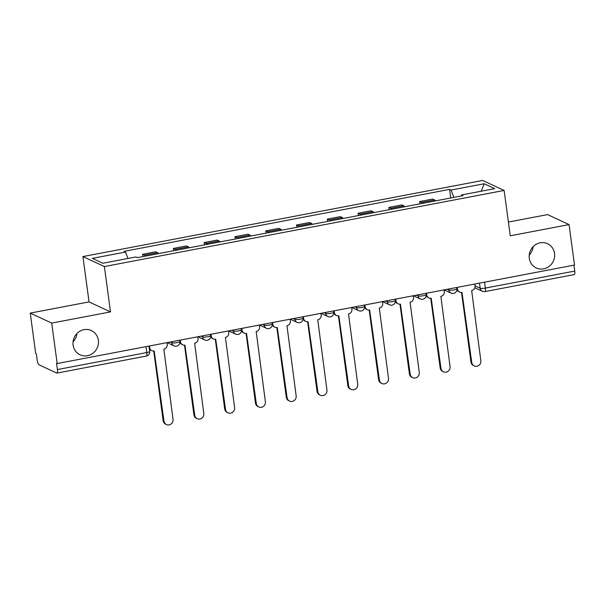 <?xml version="1.0" encoding="UTF-8"?>
<svg xmlns="http://www.w3.org/2000/svg" width="605" height="605" viewBox="0 0 605 605"><rect width="100%" height="100%" fill="white"/><g stroke="black" fill="none" stroke-linecap="round" stroke-linejoin="round"><path stroke-width="0.91" d="M76.948 333.506A13.363 12.614 -65 0 1 73.046 341.878M98.358 340.282A13.363 12.614 -65 0 1 93.193 353.063A13.363 12.614 -65 0 1 80.087 354.802A13.363 12.614 -65 0 1 73.099 345.092A13.363 12.614 -65 0 1 78.264 332.311A13.363 12.614 -65 0 1 91.37 330.572A13.363 12.614 -65 0 1 98.358 340.282M533.126 246.651A13.363 12.614 -65 0 1 529.231 255.015M554.535 253.427A13.363 12.614 -65 0 1 549.37 266.208A13.363 12.614 -65 0 1 536.264 267.947A13.363 12.614 -65 0 1 529.277 258.237A13.363 12.614 -65 0 1 534.442 245.456A13.363 12.614 -65 0 1 547.548 243.717A13.363 12.614 -65 0 1 554.535 253.427M30.25 313.103L51.705 323.093L57.18 363.552L574.523 265.05L569.055 224.591L510.257 235.791L504.124 190.446L482.669 180.449L82.915 256.565L89.048 301.903L30.25 313.103L35.718 353.562L36.345 353.849L37.2 360.156A4.174 1.142 -100.8 0 0 39 364.807L56.704 373.051A4.174 1.142 -100.8 0 0 56.938 373.088A4.174 1.142 -100.8 0 0 57.407 369.564L146.788 352.549A4.174 0.779 -7.7 0 0 149.677 351.407L148.951 346.083M569.055 224.591L547.593 214.593L508.397 222.058M51.705 323.093L110.503 311.9L104.378 266.555L504.124 190.446M57.18 363.552L56.552 363.265L57.407 369.564M573.948 265.164L574.75 271.063A4.174 1.142 79.2 0 1 574.281 274.587L484.9 291.602A4.174 1.142 -100.8 0 0 485.369 288.086L574.75 271.063M435.562 200.875A9.604 2.624 -100.8 0 0 434.579 199.952L432.673 199.06L419.651 201.541L421.556 202.433A9.604 2.624 79.2 0 1 422.547 203.356M419.961 203.847L419.651 201.541M404.783 206.736A9.604 2.624 -100.8 0 0 403.8 205.813L401.894 204.921L388.871 207.402L390.777 208.294A9.604 2.624 79.2 0 1 391.76 209.209M389.181 209.708L388.871 207.402M374.003 212.597A9.604 2.624 -100.8 0 0 373.02 211.674L371.107 210.782L358.084 213.262L359.998 214.155A9.604 2.624 79.2 0 1 360.981 215.07M358.402 215.569L358.084 213.262M343.224 218.458A9.604 2.624 -100.8 0 0 342.241 217.535L340.328 216.643L327.305 219.123L329.218 220.016A9.604 2.624 79.2 0 1 330.201 220.931M327.615 221.422L327.305 219.123M312.445 224.311A9.604 2.624 -100.8 0 0 311.454 223.396L309.548 222.504L296.526 224.984L298.431 225.877A9.604 2.624 79.2 0 1 299.422 226.792M296.836 227.283L296.526 224.984M281.665 230.172A9.604 2.624 -100.8 0 0 280.675 229.257L278.769 228.365L265.746 230.845L267.652 231.738A9.604 2.624 79.2 0 1 268.643 232.653M266.056 233.144L265.746 230.845M250.886 236.033A9.604 2.624 -100.8 0 0 249.895 235.118L247.989 234.226L234.967 236.706L236.873 237.591A9.604 2.624 79.2 0 1 237.863 238.514M235.277 239.005L234.967 236.706M220.107 241.894A9.604 2.624 -100.8 0 0 219.116 240.979L217.21 240.087L204.188 242.567L206.093 243.452A9.604 2.624 79.2 0 1 207.084 244.375M204.498 244.866L204.188 242.567M189.327 247.755A9.604 2.624 -100.8 0 0 188.337 246.832L186.431 245.948L173.408 248.428L175.314 249.313A9.604 2.624 79.2 0 1 176.305 250.236M173.718 250.727L173.408 248.428M158.54 253.616A9.604 2.624 -100.8 0 0 157.557 252.693L155.651 251.809L142.629 254.289L144.535 255.174A9.604 2.624 79.2 0 1 145.518 256.096M142.939 256.588L142.629 254.289M453.886 197.389L451.043 190.061L484.197 183.754L494.701 188.647L461.555 194.961L461.358 195.959M451.043 190.061L449.575 189.38L124.017 251.362L125.485 252.051L92.338 258.365L102.85 263.258L135.996 256.943L137.464 257.632L463.029 195.642L461.555 194.961M82.915 256.565L104.378 266.555M89.048 301.903L110.503 311.9M450.74 197.986L449.575 189.38M125.485 252.051L127.973 258.471M484.197 183.754L481.232 191.21M457.259 287.383L457.486 289.046A4.174 3.94 115 0 0 461.978 292.366L471.756 362.455A4.802 4.53 115 0 0 478.978 365.322A4.802 4.53 115 0 0 480.839 360.724L471.65 290.521A4.174 3.94 115 0 0 475.046 285.704L474.819 284.04M474.267 365.942L473.458 365.564A4.802 4.53 -65 0 1 470.947 362.077L461.532 292.427M459.664 292.086L458.855 291.708A4.174 3.94 -65 0 1 456.941 289.697M426.48 293.243L426.699 294.907A4.174 3.94 115 0 0 431.199 298.227L440.977 368.316A4.802 4.53 115 0 0 448.199 371.183A4.802 4.53 115 0 0 450.052 366.585L440.863 296.382A4.174 3.94 115 0 0 444.267 291.565L444.04 289.901M443.488 371.803L442.678 371.425A4.802 4.53 -65 0 1 440.168 367.938L430.745 298.28M428.885 297.947L428.075 297.562A4.174 3.94 -65 0 1 426.162 295.55M395.7 299.104L395.92 300.768A4.174 3.94 115 0 0 400.419 304.088L410.198 374.177A4.802 4.53 115 0 0 417.42 377.036A4.802 4.53 115 0 0 419.273 372.446L410.084 302.243A4.174 3.94 115 0 0 413.48 297.426L413.26 295.762M412.708 377.664L411.899 377.286A4.802 4.53 -65 0 1 409.388 373.799L399.965 304.141M398.105 303.801L397.288 303.423A4.174 3.94 -65 0 1 395.383 301.411M364.913 304.965L365.14 306.629A4.174 3.94 115 0 0 369.64 309.949L379.418 380.038A4.802 4.53 115 0 0 386.64 382.897A4.802 4.53 115 0 0 388.493 378.306L379.305 308.104A4.174 3.94 115 0 0 382.7 303.286L382.473 301.615M381.929 383.525L381.112 383.147A4.802 4.53 -65 0 1 378.601 379.66L369.186 310.002M367.326 309.662L366.509 309.284A4.174 3.94 -65 0 1 364.603 307.272M334.134 310.826L334.361 312.49A4.174 3.94 115 0 0 338.861 315.81L348.639 385.899A4.802 4.53 115 0 0 355.861 388.758A4.802 4.53 115 0 0 357.714 384.167L348.525 313.965A4.174 3.94 115 0 0 351.921 309.147L351.694 307.476M351.15 389.386L350.333 389.007A4.802 4.53 -65 0 1 347.822 385.514L338.407 315.863M336.546 315.523L335.73 315.144A4.174 3.94 -65 0 1 333.824 313.133M303.355 316.68L303.581 318.351A4.174 3.94 115 0 0 308.081 321.663L317.859 391.76A4.802 4.53 115 0 0 325.082 394.619A4.802 4.53 115 0 0 326.934 390.028L317.746 319.826A4.174 3.94 115 0 0 321.142 315.008L320.915 313.337M320.37 395.246L319.553 394.868A4.802 4.53 -65 0 1 317.043 391.374L307.627 321.724M305.767 321.384L304.95 321.005A4.174 3.94 -65 0 1 303.045 318.994M272.575 322.541L272.802 324.212A4.174 3.94 115 0 0 277.294 327.524L287.08 397.614A4.802 4.53 115 0 0 294.295 400.48A4.802 4.53 115 0 0 296.155 395.889L286.967 325.687A4.174 3.94 115 0 0 290.362 320.869L290.135 319.198M289.591 401.107L288.774 400.729A4.802 4.53 -65 0 1 286.263 397.235L276.848 327.585M274.988 327.245L274.171 326.866A4.174 3.94 -65 0 1 272.265 324.855M241.796 328.402L242.023 330.073A4.174 3.94 115 0 0 246.515 333.385L256.301 403.474A4.802 4.53 115 0 0 263.515 406.341A4.802 4.53 115 0 0 265.376 401.75L256.187 331.548A4.174 3.94 115 0 0 259.583 326.73L259.356 325.059M258.804 406.968L257.995 406.59A4.802 4.53 -65 0 1 255.484 403.096L246.069 333.446M244.201 333.105L243.391 332.727A4.174 3.94 -65 0 1 241.486 330.716M211.016 334.262L211.243 335.934A4.174 3.94 115 0 0 215.735 339.246L225.514 409.335A4.802 4.53 115 0 0 232.736 412.202A4.802 4.53 115 0 0 234.596 407.611L225.408 337.409A4.174 3.94 115 0 0 228.803 332.591L228.577 330.92M228.024 412.829L227.215 412.451A4.802 4.53 -65 0 1 224.705 408.957L215.289 339.307M213.421 338.966L212.612 338.588A4.174 3.94 -65 0 1 210.706 336.577M180.237 340.123L180.464 341.795A4.174 3.94 115 0 0 184.956 345.107L194.734 415.196A4.802 4.53 115 0 0 201.957 418.063A4.802 4.53 115 0 0 203.809 413.472L194.629 343.269A4.174 3.94 115 0 0 198.024 338.452L197.797 336.781M197.245 418.69L196.436 418.312A4.802 4.53 -65 0 1 193.925 414.818L184.51 345.168M182.642 344.827L181.833 344.449A4.174 3.94 -65 0 1 179.919 342.438M149.458 345.984L149.677 347.656A4.174 3.94 115 0 0 154.177 350.968L163.955 421.057A4.802 4.53 115 0 0 171.177 423.923A4.802 4.53 115 0 0 173.03 419.333L163.842 349.13A4.174 3.94 115 0 0 167.245 344.313L167.018 342.642M166.466 424.551L165.657 424.173A4.802 4.53 -65 0 1 163.146 420.679L153.723 351.029M151.863 350.688L151.053 350.31A4.174 3.94 -65 0 1 149.299 348.631M170.202 342.037L171.82 342.793A4.174 0.779 -7.7 0 0 177.015 342.619A4.174 0.779 -7.7 0 0 179.904 341.477L179.73 340.222M200.981 336.176L202.599 336.932A4.174 0.779 -7.7 0 0 207.795 336.758A4.174 0.779 -7.7 0 0 210.684 335.616L210.517 334.361M231.76 330.315L233.379 331.071A4.174 0.779 -7.7 0 0 238.574 330.897A4.174 0.779 -7.7 0 0 241.463 329.755L241.297 328.5M262.54 324.454L264.158 325.21A4.174 0.779 -7.7 0 0 269.361 325.044A4.174 0.779 -7.7 0 0 272.242 323.894L272.076 322.639M293.319 318.593L294.938 319.349A4.174 0.779 -7.7 0 0 300.14 319.183A4.174 0.779 -7.7 0 0 303.022 318.041L302.855 316.778M324.099 312.732L325.717 313.488A4.174 0.779 -7.7 0 0 330.92 313.322A4.174 0.779 -7.7 0 0 333.809 312.18L333.635 310.917M354.878 306.871L356.504 307.627A4.174 0.779 -7.7 0 0 361.699 307.461A4.174 0.779 -7.7 0 0 364.588 306.319L364.414 305.056M385.665 301.01L387.283 301.766A4.174 0.779 -7.7 0 0 392.479 301.6A4.174 0.779 -7.7 0 0 395.367 300.458L395.194 299.195M416.444 295.149L418.063 295.905A4.174 0.779 -7.7 0 0 423.258 295.739A4.174 0.779 -7.7 0 0 426.147 294.597L425.973 293.334M447.224 289.288L448.842 290.045A4.174 0.779 -7.7 0 0 454.037 289.878A4.174 0.779 -7.7 0 0 456.926 288.736L456.752 287.473M475.061 285.87L480.173 288.252A4.174 0.779 -7.7 0 0 485.369 288.086L484.567 282.18M479.485 283.148L480.173 288.252A4.174 3.94 -65 0 0 482.351 291.285A4.174 4.174 0 0 0 484.9 291.602M171.676 341.757L171.82 342.793A4.174 3.94 115 0 0 174.006 345.826A4.174 4.174 0 0 0 179.904 341.477M202.463 335.896L202.599 336.932A4.174 3.94 115 0 0 204.785 339.965A4.174 4.174 0 0 0 210.684 335.616M233.243 330.035L233.379 331.071A4.174 3.94 115 0 0 235.564 334.104A4.174 4.174 0 0 0 241.463 329.755M264.022 324.174L264.158 325.21A4.174 3.94 115 0 0 266.344 328.243A4.174 4.174 0 0 0 272.242 323.894M294.801 318.313L294.938 319.349A4.174 3.94 115 0 0 297.123 322.382A4.174 4.174 0 0 0 303.022 318.041M325.581 312.452L325.717 313.488A4.174 3.94 115 0 0 327.902 316.521A4.174 4.174 0 0 0 333.809 312.18M356.36 306.591L356.504 307.627A4.174 3.94 115 0 0 358.682 310.66A4.174 4.174 0 0 0 364.588 306.319M387.139 300.73L387.283 301.766A4.174 3.94 115 0 0 389.461 304.799A4.174 4.174 0 0 0 395.367 300.458M417.919 294.869L418.063 295.905A4.174 3.94 115 0 0 420.241 298.938A4.174 4.174 0 0 0 426.147 294.597M448.698 289.009L448.842 290.045A4.174 3.94 115 0 0 451.027 293.077A4.174 4.174 0 0 0 456.926 288.736M175.314 249.313L188.337 246.832M206.093 243.452L219.116 240.979M236.873 237.591L249.895 235.118M267.652 231.738L280.675 229.257M298.431 225.877L311.454 223.396M329.218 220.016L342.241 217.535M359.998 214.155L373.02 211.674M390.777 208.294L403.8 205.813M421.556 202.433L434.579 199.952M144.535 255.174L157.557 252.693M145.986 346.642L146.788 352.549A4.174 1.142 -100.8 0 1 146.319 356.065A4.174 4.174 0 0 0 149.677 351.407M457.486 289.046L456.934 288.797M471.756 362.455L470.947 362.077M426.699 294.907L426.154 294.65M440.977 368.316L440.168 367.938M395.92 300.768L395.375 300.511M410.198 374.177L409.388 373.799M365.14 306.629L364.596 306.372M379.418 380.038L378.601 379.66M334.361 312.49L333.816 312.233M348.639 385.899L347.822 385.514M303.581 318.351L303.029 318.094M317.859 391.76L317.043 391.374M272.802 324.212L272.25 323.955M287.08 397.614L286.263 397.235M242.023 330.073L241.471 329.816M256.301 403.474L255.484 403.096M211.243 335.934L210.691 335.677M225.514 409.335L224.705 408.957M180.464 341.795L179.912 341.538M194.734 415.196L193.925 414.818M149.677 347.656L149.132 347.399M163.955 421.057L163.146 420.679M444.146 289.878L451.027 293.077M413.366 295.739L420.241 298.938M382.587 301.6L389.461 304.799M351.808 307.461L358.682 310.66M321.028 313.322L327.902 316.521M290.249 319.183L297.123 322.382M259.469 325.036L266.344 328.243M228.682 330.897L235.564 334.104M197.903 336.758L204.785 339.965M167.124 342.619L174.006 345.826M146.319 356.065L56.938 373.088M482.351 291.285L474.812 287.776"/></g></svg>
